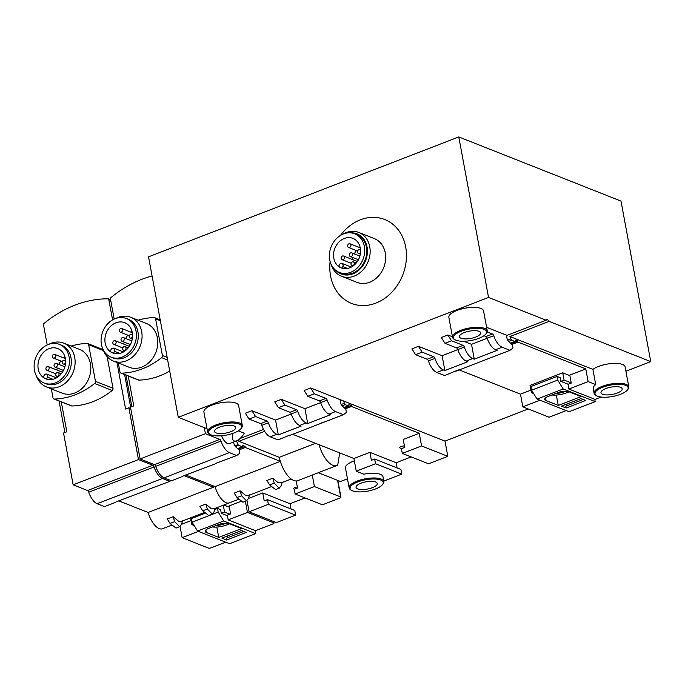<?xml version="1.0" encoding="UTF-8"?>
<svg xmlns="http://www.w3.org/2000/svg" width="685" height="685" viewBox="0 0 685 685"><rect width="100%" height="100%" fill="white"/><g stroke="black" fill="none" stroke-linecap="round" stroke-linejoin="round"><path stroke-width="1.03" d="M483.944 335.736L485.965 336.532A1.961 0.882 -111.1 0 1 487.198 338.227A13.34 6.011 -111.1 0 0 495.572 349.735L497.122 350.352L474.26 359.188L472.71 358.572A13.34 6.011 68.9 0 1 464.336 347.064A1.961 0.882 68.9 0 0 463.103 345.368L451.501 340.779L444.976 343.305L441.32 337.5L447.853 334.974L451.501 340.779M444.976 343.305L456.57 347.894A1.961 0.882 -111.1 0 1 457.803 349.59A13.34 6.011 -111.1 0 0 466.185 361.098L467.735 361.714L444.873 370.542L443.323 369.934A13.34 6.011 68.9 0 1 434.941 358.426A1.961 0.882 68.9 0 0 433.708 356.731L422.114 352.141L415.581 354.667L411.925 348.853L418.458 346.336L422.114 352.141M456.612 370.611L444.642 375.56L436.79 372.46A13.34 6.011 -111.1 0 1 428.408 360.944L434.941 358.426M455.748 371.27L509.957 350.318L512.979 348.031L512.406 344.915L508.844 341.618A3.922 1.772 68.9 0 1 506.969 335.376L546.159 320.229A3.922 1.772 -111.1 0 1 546.69 319.69A3.922 1.772 -111.1 0 1 549.113 321.393L509.923 336.541L592.902 369.369L595.719 384.585L588.132 381.588L585.786 368.907L518.006 342.089L517.809 341.002L515.531 340.102L514.837 341.507L511.738 340.282L510.899 338.921A3.922 1.772 68.9 0 0 509.923 336.541M487.198 338.227L493.731 335.701A13.34 6.011 68.9 0 0 502.105 347.218L509.957 350.318M493.731 335.701A1.961 0.882 68.9 0 0 492.498 334.015L487.189 331.917M415.581 354.667L427.175 359.257A1.961 0.882 -111.1 0 1 428.408 360.944M307.805 396.315L304.157 390.51L310.682 387.984L314.338 393.789L307.805 396.315L319.407 400.905A1.961 0.882 -111.1 0 1 320.64 402.6A13.34 6.011 -111.1 0 0 329.014 414.108L330.564 414.725L307.702 423.553L306.152 422.945A13.34 6.011 68.9 0 1 297.778 411.428A1.961 0.882 68.9 0 0 296.545 409.741L284.943 405.152L278.418 407.678L274.762 401.864L281.295 399.338L284.943 405.152M278.418 407.678L290.012 412.267A1.961 0.882 -111.1 0 1 291.245 413.954A13.34 6.011 -111.1 0 0 299.628 425.471L301.177 426.079L278.315 434.915L276.766 434.299A13.34 6.011 68.9 0 1 268.383 422.791A1.961 0.882 68.9 0 0 267.15 421.095L255.556 416.514L249.023 419.032L245.367 413.226L251.9 410.7L255.556 416.514M290.055 434.984L278.084 439.933L270.233 436.825A13.34 6.011 -111.1 0 1 261.85 425.317L268.383 422.791M289.19 435.643L343.399 414.69L346.422 412.396L345.848 409.279L342.286 405.991A3.922 1.772 68.9 0 1 340.411 399.74L310.682 387.984M320.64 402.6L327.165 400.074A13.34 6.011 68.9 0 0 335.547 411.582L343.399 414.69M327.165 400.074A1.961 0.882 68.9 0 0 325.94 398.379L314.338 393.789M249.023 419.032L260.617 423.621A1.961 0.882 -111.1 0 1 261.85 425.317M232.797 433.399C231.581 439.385 232.849 441.876 236.582 440.866C239.151 439.77 241.736 437.235 244.348 433.254L238.303 430.865M236.582 440.866L229.424 443.632A9.804 4.418 -111.1 0 1 221.64 435.754M342.474 256.027A1.961 1.618 -68.4 0 0 342.089 259.658A1.961 1.618 -68.4 0 0 343.536 256.01A1.961 1.618 -68.4 0 0 342.474 256.027M350.643 252.868A1.961 1.618 -68.4 0 0 350.258 256.507A1.961 1.618 -68.4 0 0 351.696 252.859A1.961 1.618 -68.4 0 0 350.643 252.868M352.321 261.927A1.961 1.618 -68.4 0 0 351.936 265.557A1.961 1.618 -68.4 0 0 353.374 261.91A1.961 1.618 -68.4 0 0 352.321 261.927M348.965 243.809A1.961 1.618 -68.4 0 0 348.579 247.448A1.961 1.618 -68.4 0 0 350.018 243.8A1.961 1.618 -68.4 0 0 348.965 243.809M360.533 250.273A1.961 1.618 -68.4 0 0 357.484 251.541A1.961 1.618 -68.4 0 0 360.507 252.414M342.012 268.177L342.842 266.602A2.355 1.944 -68.4 0 0 339.503 264.598L338.655 266.208A15.883 13.092 -68.4 0 0 341.515 268.015M382.47 484.663A16.868 5.788 169.5 0 0 380.689 480.022A16.868 5.788 169.5 0 0 358.675 481.598A16.868 5.788 169.5 0 0 351.593 490.392A16.868 5.788 169.5 0 0 367.699 491.136A16.868 5.788 169.5 0 0 382.47 484.663L383.078 483.901A17.656 6.054 169.5 0 0 383.874 481.504L383.001 476.794A17.656 6.054 -10.5 0 0 380.338 474.337A17.656 6.054 -10.5 0 0 363.846 474.191L356.26 471.194L353.914 458.513L292.264 434.127M488.619 358.246L487.754 358.906M322.061 422.611L321.197 423.27M383.788 481.084L401.77 474.131L375.534 463.745L374.661 459.036L371.39 460.303L369.917 452.331L353.914 458.513M356.26 471.194L375.534 463.745M539.943 400.211L522.818 406.83L549.062 417.208L566.187 410.589M522.818 406.83L520.472 394.149L530.935 390.108M315.52 443.323L279.334 457.315L238.859 441.294L264.641 431.336M354.342 460.817A17.656 6.054 169.5 0 0 345.463 468.018L349.162 487.943A17.656 6.054 169.5 0 0 350.763 489.895L351.593 490.392M347.466 478.815L340.496 481.504L318.285 472.719M507.739 340.145L510.899 338.921M374.661 459.036L400.905 469.422L401.77 474.131M207.007 428.699L178.28 417.336L488.533 297.436L458.787 136.94L621.004 201.107L650.75 361.603L625.91 371.201M585.786 368.907L569.783 375.089L571.264 383.061L567.993 384.319L568.867 389.029L595.111 399.415L601.19 397.06M528.212 408.962L445.002 441.123L447.819 456.338L428.553 463.779L402.309 453.401L421.575 445.952L447.819 456.338M411.18 456.912L396.161 462.717L397.12 467.923M627.409 390.005A16.868 5.788 169.5 0 0 625.628 385.364A16.868 5.788 169.5 0 0 603.605 386.939A16.868 5.788 169.5 0 0 596.532 395.724A16.868 5.788 169.5 0 0 612.638 396.478A16.868 5.788 169.5 0 0 627.409 390.005L628.017 389.243A17.656 6.054 169.5 0 0 628.813 386.845A17.656 6.054 169.5 0 0 626.15 384.388A17.656 6.054 169.5 0 0 606.088 385.09A17.656 6.054 169.5 0 0 594.101 393.284L593.227 388.575A17.656 6.054 -10.5 0 1 595.719 384.585M568.867 389.029L588.132 381.588M402.309 453.401L401.436 448.692L404.707 447.425L403.225 439.453L419.229 433.271L421.575 445.952M511.901 344.452L518.006 342.089M520.472 394.149L458.822 369.763M403.028 448.076A2.946 1.01 -10.5 0 1 400.16 448.076A2.946 1.01 -10.5 0 1 399.715 447.665A2.946 1.01 -10.5 0 1 401.282 446.432A2.946 1.01 -10.5 0 1 404.45 446.038M396.161 462.717L369.917 452.331M345.343 408.817L351.448 406.462L419.229 433.271M511.019 343.63L517.809 341.002M344.452 407.995L351.251 405.374L351.448 406.462M343.964 407.541L348.28 405.88L348.973 404.475L351.251 405.374M510.522 343.176L514.837 341.507M508.681 341.464L511.738 340.282M342.123 405.828L345.18 404.647L348.28 405.88M341.181 404.518L344.341 403.294L345.18 404.647M344.341 403.294A3.922 1.772 68.9 0 0 343.365 400.913L445.002 441.123M237.96 440.164A3.922 1.772 -111.1 0 1 238.859 441.294M240.05 438.528L263.571 429.435M339.726 452.905L337.705 465.106A20.79 9.376 -111.1 0 1 336.9 465.526L297.71 480.673A20.79 9.376 -111.1 0 1 279.334 457.315M650.75 361.603L549.113 321.393M546.159 320.229L488.533 297.436M486.607 327.319L506.969 335.376M628.813 386.845L625.114 366.92A17.656 6.054 169.5 0 0 622.46 364.463A17.656 6.054 169.5 0 0 592.902 369.369M343.365 400.913L340.411 399.74M336.9 465.526A20.79 9.376 -111.1 0 1 319.116 444.753M485.862 334.006L486.461 333.244A17.656 6.054 169.5 0 0 487.258 330.846L483.567 310.921A17.656 6.054 169.5 0 0 480.904 308.464A17.656 6.054 169.5 0 0 460.842 309.166A17.656 6.054 169.5 0 0 448.855 317.36L452.545 337.285A17.656 6.054 169.5 0 0 454.146 339.238L454.986 339.734A16.868 5.788 169.5 0 0 471.092 340.479A16.868 5.788 169.5 0 0 485.862 334.006A16.868 5.788 169.5 0 0 484.081 329.365A16.868 5.788 169.5 0 0 462.058 330.941A16.868 5.788 169.5 0 0 454.986 339.734M240.923 428.664L241.522 427.902A17.656 6.054 169.5 0 0 242.319 425.513L238.628 405.58A17.656 6.054 169.5 0 0 235.965 403.123A17.656 6.054 169.5 0 0 215.903 403.833A17.656 6.054 169.5 0 0 203.916 412.019L207.606 431.944A17.656 6.054 169.5 0 0 209.208 433.896L210.047 434.393A16.868 5.788 169.5 0 0 226.153 435.138A16.868 5.788 169.5 0 0 240.923 428.664A16.868 5.788 169.5 0 0 239.142 424.024A16.868 5.788 169.5 0 0 217.119 425.599A16.868 5.788 169.5 0 0 210.047 434.393M458.787 136.94L148.534 256.841L178.28 417.336M330.119 261.473A45.107 37.17 -68.4 0 0 367.34 305.304A45.107 37.17 -68.4 0 0 406.308 251.686A45.107 37.17 -68.4 0 0 360.404 219.799A45.107 37.17 -68.4 0 0 340.411 235.452M242.319 425.513A17.656 6.054 169.5 0 0 239.664 423.047A17.656 6.054 169.5 0 0 219.594 423.758A17.656 6.054 169.5 0 0 207.606 431.944M234.082 425.984A10.789 3.699 169.5 0 0 221.82 426.412A10.789 3.699 169.5 0 0 214.491 431.413A10.789 3.699 169.5 0 0 225.776 433.091A10.789 3.699 169.5 0 0 235.708 427.483A10.789 3.699 169.5 0 0 234.082 425.984M487.258 330.846A17.656 6.054 169.5 0 0 484.603 328.389A17.656 6.054 169.5 0 0 464.533 329.1A17.656 6.054 169.5 0 0 452.545 337.285M479.021 331.317A10.789 3.699 169.5 0 0 466.759 331.754A10.789 3.699 169.5 0 0 459.429 336.755A10.789 3.699 169.5 0 0 470.715 338.433A10.789 3.699 169.5 0 0 480.647 332.824A10.789 3.699 169.5 0 0 479.021 331.317M594.101 393.284A17.656 6.054 169.5 0 0 595.702 395.236L596.532 395.724M620.567 387.316A10.789 3.699 169.5 0 0 608.306 387.753A10.789 3.699 169.5 0 0 600.976 392.753A10.789 3.699 169.5 0 0 612.262 394.432A10.789 3.699 169.5 0 0 622.194 388.823A10.789 3.699 169.5 0 0 620.567 387.316M383.874 481.504A17.656 6.054 169.5 0 0 381.211 479.046A17.656 6.054 169.5 0 0 361.149 479.757A17.656 6.054 169.5 0 0 349.162 487.943M375.628 481.975A10.789 3.699 169.5 0 0 363.367 482.411A10.789 3.699 169.5 0 0 356.046 487.412A10.789 3.699 169.5 0 0 367.323 489.09A10.789 3.699 169.5 0 0 377.255 483.482A10.789 3.699 169.5 0 0 375.628 481.975M331.112 264.247A23.538 19.394 -68.4 0 0 341.49 276.235L356.988 282.366A23.538 19.394 -68.4 0 0 383.686 267.621A23.538 19.394 -68.4 0 0 374.31 238.594L358.812 232.463A23.538 19.394 -68.4 0 0 346.122 232.617A23.538 19.394 -68.4 0 0 343.031 234.107M341.49 276.235A23.538 19.394 -68.4 0 0 368.188 261.49A23.538 19.394 -68.4 0 0 358.812 232.463M335.924 270.472A21.577 17.776 -68.4 0 0 365.644 260.48A21.577 17.776 -68.4 0 0 350.806 232.857M339.4 272.459L341.472 273.272A20.79 17.134 -68.4 0 0 365.045 260.249A20.79 17.134 -68.4 0 0 356.765 234.612L354.702 233.791A20.79 17.134 -68.4 0 0 343.493 233.927A20.79 17.134 -68.4 0 0 329.511 253.33A20.79 17.134 -68.4 0 0 339.4 272.459A20.79 17.134 -68.4 0 0 362.981 259.427A20.79 17.134 -68.4 0 0 354.702 233.791M349.77 267.801A15.883 13.092 111.6 0 1 341.207 267.895A15.883 13.092 111.6 0 1 338.03 265.96A15.883 13.092 111.6 0 1 335.83 246.266A15.883 13.092 111.6 0 1 352.895 238.354A15.883 13.092 111.6 0 1 360.456 252.97A15.883 13.092 111.6 0 1 349.77 267.801M360.122 247.268A15.883 13.092 -68.4 0 0 359.642 247.602M356.474 250.573A15.883 13.092 -68.4 0 0 354.291 253.878M352.843 257.526A15.883 13.092 -68.4 0 0 352.398 259.521M352.458 265.763A15.883 13.092 -68.4 0 0 352.578 266.337M291.253 413.997L275.558 420.059L278.315 434.915M275.558 420.059L251.9 410.7M320.649 402.634L304.953 408.705L307.702 423.553M304.953 408.705L281.295 399.338M464.336 347.064L442.116 355.695L444.873 370.542M442.116 355.695L418.458 346.336M487.206 338.27L471.511 344.332L474.26 359.188M471.511 344.332L463.719 341.25M452.46 336.797L447.853 334.974M152.079 275.978A117.674 96.97 -68.4 0 0 110.602 297.898L110.662 298.035M249.58 494.87L248.407 498.474L262.74 492.943L264.222 500.915L267.484 499.648L294.764 510.445L295.637 515.154L277.999 521.97A1.961 0.676 -10.5 0 1 275.336 522.193L249.092 511.806L268.357 504.357L295.637 515.154M340.942 497.216A1.961 0.676 -10.5 0 0 340.65 496.942L314.406 486.564L295.141 494.013L322.412 504.802L340.051 497.986A1.961 0.676 -10.5 0 0 340.942 497.216L337.833 480.459M305.039 497.926L290.02 503.732L290.988 508.946M249.092 511.806L247.002 500.555M267.484 499.648L268.357 504.357M295.141 494.013L294.267 489.304L297.53 488.037L296.22 480.964M314.406 486.564L312.274 475.047M233.636 442.005A3.922 1.772 -111.1 0 0 235.726 446.843L239.202 450.054L239.784 453.222L236.762 455.516L229.406 452.605A13.34 6.011 -111.1 0 1 221.032 441.089A1.961 0.882 -111.1 0 0 219.799 439.402L205.414 433.708L204.293 427.62M215.415 463.505L236.762 455.516M183.246 475.938L214.722 464.036M238.363 499.399L229.347 502.884A16.868 7.604 -111.1 0 1 226.153 502.73A16.868 7.604 -111.1 0 1 215.073 486.598L185.712 474.988M182.552 476.46L171.447 480.759L164.092 477.847A13.34 6.011 -111.1 0 1 155.709 466.331L221.032 441.089M128.223 375.996L133.763 405.888L130.501 407.147L140.1 458.95L154.476 464.644A1.961 0.882 -111.1 0 1 155.709 466.331M114.172 319.064L110.456 299.011A1.173 0.968 -68.4 0 1 110.747 297.915A117.563 96.876 -68.4 0 0 110.619 298.018M297.341 487.035A2.946 1.01 169.5 0 0 293.574 488.688A2.946 1.01 169.5 0 0 294.473 489.218M262.74 492.943L290.02 503.732M280.345 461.373L215.073 486.598A16.868 7.604 -111.1 0 0 226.153 502.73A16.868 7.604 -111.1 0 0 229.347 502.884L214.311 508.698L211.134 508.544L205.825 504.083L199.909 506.369L202.709 510.813L208.642 515.454M280.328 461.33L245.307 447.476L245.11 446.389L242.833 445.49L242.139 446.894L237.892 444.676L234.904 445.832M239.039 449.899L245.307 447.476M238.149 449.077L245.11 446.389M237.661 448.624L242.139 446.894M235.417 446.517L238.337 445.387M236.256 440.994A3.922 1.772 -111.1 0 1 237.892 444.676M140.1 458.95L205.414 433.708M118.282 362.973L119.935 371.886A1.961 1.618 -68.4 0 0 120.851 373.077L138.413 380.021A1.961 1.618 -68.4 0 0 138.952 380.115A78.45 64.647 -68.4 0 0 169.7 371.056M224.098 440.464A5.292 2.389 -111.1 0 1 222.128 436.97M281.252 482.822L278.084 482.668L272.776 478.207L266.859 480.493L269.659 484.946L275.593 489.578M271.02 486.778L248.604 495.443L245.427 495.289L240.118 490.828L234.201 493.114L236.993 497.567L242.935 502.199M248.407 498.474L246.54 500.812L241.6 495.786L240.118 490.828M282.237 482.249L281.064 485.853L279.197 488.191L274.265 483.165L272.776 478.207M114.164 340.736A1.961 1.618 -68.4 0 0 113.778 344.375A1.961 1.618 -68.4 0 0 115.226 340.728A1.961 1.618 -68.4 0 0 114.164 340.736M122.332 337.585A1.961 1.618 -68.4 0 0 121.947 341.216A1.961 1.618 -68.4 0 0 123.386 337.568A1.961 1.618 -68.4 0 0 122.332 337.585M124.011 346.636A1.961 1.618 -68.4 0 0 123.625 350.275A1.961 1.618 -68.4 0 0 125.064 346.627A1.961 1.618 -68.4 0 0 124.011 346.636M120.654 328.526A1.961 1.618 -68.4 0 0 120.269 332.156A1.961 1.618 -68.4 0 0 121.707 328.509A1.961 1.618 -68.4 0 0 120.654 328.526M130.493 334.426A1.961 1.618 -68.4 0 0 130.107 338.065A1.961 1.618 -68.4 0 0 131.554 334.417A1.961 1.618 -68.4 0 0 130.493 334.426M113.513 353.246L114.532 351.319A2.355 1.944 -68.4 0 0 111.193 349.316L110.157 351.268A16.277 13.417 -68.4 0 0 113.059 353.092M132.025 331.429A16.277 13.417 -68.4 0 0 130.946 332.165M127.847 335.162A16.277 13.417 -68.4 0 0 125.672 338.476M124.233 342.123A16.277 13.417 -68.4 0 0 123.779 344.11M123.762 350.335A16.277 13.417 -68.4 0 0 124.045 351.61M121.528 352.878A16.277 13.417 111.6 0 1 112.751 352.981A16.277 13.417 111.6 0 1 109.531 351.02A16.277 13.417 111.6 0 1 107.22 330.838A16.277 13.417 111.6 0 1 124.73 322.703A16.277 13.417 111.6 0 1 132.47 337.679A16.277 13.417 111.6 0 1 121.528 352.878M115.183 318.636A20.79 17.134 -68.4 0 0 101.2 338.048A20.79 17.134 -68.4 0 0 111.09 357.176A20.79 17.134 -68.4 0 0 134.671 344.144A20.79 17.134 -68.4 0 0 126.382 318.508A20.79 17.134 -68.4 0 0 115.183 318.636M111.09 357.176L112.982 357.921A20.79 17.134 -68.4 0 0 136.555 344.889A20.79 17.134 -68.4 0 0 128.275 319.253L126.382 318.508M103.392 350.172A23.538 19.394 -68.4 0 0 113.419 361.046A23.538 19.394 -68.4 0 0 140.108 346.293A23.538 19.394 -68.4 0 0 130.732 317.275A23.538 19.394 -68.4 0 0 118.043 317.42A23.538 19.394 -68.4 0 0 115.979 318.354M113.419 361.046L129.114 367.254A23.538 19.394 -68.4 0 0 155.803 352.501A23.538 19.394 -68.4 0 0 146.427 323.483L130.732 317.275M120.851 373.077A1.961 1.618 -68.4 0 0 121.382 373.171A78.45 64.647 -68.4 0 0 161.583 357.638A1.961 1.618 -68.4 0 0 162.388 355.472L155.606 318.859A1.961 1.618 -68.4 0 0 154.151 317.566A78.45 64.647 -68.4 0 0 138.122 320.195M112.58 319.886L108.821 299.645A1.173 0.968 -68.4 0 0 108.196 298.9A117.563 96.876 -68.4 0 1 108.333 298.9L108.316 298.78A117.674 96.97 -68.4 0 0 43.652 323.774L43.712 323.902M108.316 298.78L110.585 299.679M116.964 362.451L125.603 409.039L128.866 407.78L130.758 408.525M198.402 531.397L182.141 537.682L208.386 548.06A1.961 0.676 -10.5 0 0 211.048 547.837L225.682 542.186M273.991 523.092A1.961 0.676 -10.5 0 0 273.7 522.818L247.456 512.44L228.191 519.881L255.462 530.678L273.101 523.862A1.961 0.676 -10.5 0 0 273.991 523.092L273.709 521.542M182.63 520.737L181.456 524.35L191.149 520.609M182.141 537.682L180.052 526.431M228.191 519.881L227.317 515.171L230.58 513.913L229.107 505.941L240.555 501.514M247.456 512.44L245.384 501.283M148.465 489.381L169.811 481.384L162.456 478.472A13.34 6.011 -111.1 0 1 154.082 466.964A1.961 0.882 -111.1 0 0 152.849 465.269L138.464 459.584L128.866 407.78M170.925 480.545L169.811 481.384M116.296 501.814L147.772 489.903M171.413 525.275L162.396 528.76A16.868 7.604 -111.1 0 1 159.203 528.606A16.868 7.604 -111.1 0 1 148.123 512.474L118.762 500.855M115.602 502.336L104.497 506.626L97.142 503.715A13.34 6.011 -111.1 0 1 88.759 492.207L154.082 466.964M61.273 401.872L66.813 431.755L63.551 433.023L73.149 484.826L87.526 490.52A1.961 0.882 -111.1 0 1 88.759 492.207M47.222 344.94L43.506 324.887A1.173 0.968 -68.4 0 1 43.797 323.782A117.563 96.876 -68.4 0 0 43.669 323.894M184.077 475.613L213.437 487.232L148.123 512.474M73.149 484.826L138.464 459.584M51.332 388.849L52.985 397.754A1.961 1.618 -68.4 0 0 53.901 398.953L71.463 405.897A1.961 1.618 -68.4 0 0 72.002 405.991A78.45 64.647 -68.4 0 0 112.194 390.459A1.961 1.618 -68.4 0 0 113.008 388.301L107.134 356.602M213.437 487.232A16.868 7.604 -111.1 0 1 213.069 485.811M204.07 512.654L181.653 521.319L178.477 521.165L173.168 516.704L167.251 518.99L170.043 523.434L175.985 528.075L179.598 526.705M181.456 524.35L179.59 526.688L174.649 521.662L173.168 516.704M215.287 508.116L214.114 511.729L212.247 514.067L207.315 509.032L205.825 504.083M108.333 298.9L110.602 299.799M47.214 366.612A1.961 1.618 -68.4 0 0 46.828 370.242A1.961 1.618 -68.4 0 0 48.275 366.595A1.961 1.618 -68.4 0 0 47.214 366.612M55.382 363.452A1.961 1.618 -68.4 0 0 54.997 367.091A1.961 1.618 -68.4 0 0 56.435 363.444A1.961 1.618 -68.4 0 0 55.382 363.452M57.06 372.512A1.961 1.618 -68.4 0 0 56.675 376.151A1.961 1.618 -68.4 0 0 58.114 372.503A1.961 1.618 -68.4 0 0 57.06 372.512M53.704 354.402A1.961 1.618 -68.4 0 0 53.319 358.032A1.961 1.618 -68.4 0 0 54.757 354.385A1.961 1.618 -68.4 0 0 53.704 354.402M63.542 360.301A1.961 1.618 -68.4 0 0 63.157 363.932A1.961 1.618 -68.4 0 0 64.604 360.284A1.961 1.618 -68.4 0 0 63.542 360.301M46.563 379.122L47.582 377.187A2.355 1.944 -68.4 0 0 44.242 375.183L43.206 377.144A16.277 13.417 -68.4 0 0 46.109 378.968M65.075 357.305A16.277 13.417 -68.4 0 0 63.996 358.041M60.897 361.029A16.277 13.417 -68.4 0 0 58.722 364.351M57.283 367.999A16.277 13.417 -68.4 0 0 56.829 369.986M56.812 376.202A16.277 13.417 -68.4 0 0 57.095 377.486M54.577 378.754A16.277 13.417 111.6 0 1 45.801 378.848A16.277 13.417 111.6 0 1 42.581 376.896A16.277 13.417 111.6 0 1 40.269 356.714A16.277 13.417 111.6 0 1 57.78 348.579A16.277 13.417 111.6 0 1 65.52 363.555A16.277 13.417 111.6 0 1 54.577 378.754M48.233 344.512A20.79 17.134 -68.4 0 0 34.25 363.915A20.79 17.134 -68.4 0 0 44.14 383.043A20.79 17.134 -68.4 0 0 67.721 370.02A20.79 17.134 -68.4 0 0 59.441 344.384A20.79 17.134 -68.4 0 0 48.233 344.512M44.14 383.043L46.032 383.797A20.79 17.134 -68.4 0 0 69.605 370.765A20.79 17.134 -68.4 0 0 61.325 345.129L59.441 344.384M36.442 376.048A23.538 19.394 -68.4 0 0 46.469 386.922A23.538 19.394 -68.4 0 0 73.158 372.169A23.538 19.394 -68.4 0 0 63.782 343.151A23.538 19.394 -68.4 0 0 51.092 343.296A23.538 19.394 -68.4 0 0 49.037 344.221M46.469 386.922L62.164 393.13A23.538 19.394 -68.4 0 0 88.853 378.377A23.538 19.394 -68.4 0 0 79.477 349.359L63.782 343.151M53.901 398.953A1.961 1.618 -68.4 0 0 54.432 399.047A78.45 64.647 -68.4 0 0 94.633 383.506A1.961 1.618 -68.4 0 0 95.446 381.348L88.656 344.726A1.961 1.618 -68.4 0 0 87.209 343.442A78.45 64.647 -68.4 0 0 71.171 346.071M227.42 515.728L221.289 513.305L220.613 509.674L217.513 508.45L214.867 509.477M204.729 513.39L191.389 518.545L192.065 522.176L197.537 531.055L229.569 543.727L255.693 533.624L255.12 530.541M217.513 508.45L218.19 512.072L223.661 520.96L255.693 533.624M223.661 520.96L197.537 531.055M218.19 512.072L192.065 522.176M226.632 540.011L246.232 532.433L241.48 530.558L221.88 538.127L226.632 540.011L226.298 538.196L243.749 531.457M206.348 532.493L218.746 537.4L241.608 528.563L229.21 523.657A7.843 2.689 169.5 0 0 218.549 524.547L208.745 528.34A7.843 2.689 169.5 0 0 205.166 531.397A7.843 2.689 169.5 0 0 206.348 532.493L205.877 529.959M193.273 524.128L191.894 524.659L194.146 525.549M223.293 505.222L224.552 512.038L221.289 513.305M190.635 517.851L191.894 524.659M224.552 512.038L229.929 514.161M229.338 507.217L223.807 505.025M218.746 537.4L216.828 527.056M212.307 526.962A12.553 4.307 169.5 0 0 226.769 524.915L229.612 523.819M216.588 525.309A7.843 2.689 169.5 0 0 225.93 523.177M227.386 537.776L227.506 535.953M568.199 384.242L560.801 381.314L560.133 377.692L557.033 376.467L530.901 386.563L531.577 390.185L537.049 399.064L569.081 411.736L595.205 401.641L594.768 399.278M557.033 376.467L557.701 380.089L563.181 388.969L595.205 401.641M563.181 388.969L537.049 399.064M557.701 380.089L531.577 390.185M566.144 408.02L585.744 400.451L580.991 398.567L561.392 406.145L566.144 408.02L565.81 406.214L583.26 399.466M545.859 400.511L558.258 405.417L581.12 396.581L568.721 391.674A7.843 2.689 169.5 0 0 558.061 392.565L548.265 396.35A7.843 2.689 169.5 0 0 544.678 399.415A7.843 2.689 169.5 0 0 545.859 400.511L545.388 397.968M532.784 392.145L531.406 392.676L533.658 393.567M569.886 375.637L562.727 372.803L564.072 380.055L560.801 381.314M562.727 372.803L530.07 385.432L531.406 392.676M564.072 380.055L571.23 382.889M558.258 405.417L556.34 395.065M551.827 394.971A12.553 4.307 169.5 0 0 566.281 392.933L569.124 391.837M556.1 393.318A7.843 2.689 169.5 0 0 565.45 391.195M566.897 405.794L567.017 403.97M466.185 361.098L472.71 358.572M436.79 372.46L443.323 369.934M495.572 349.735L502.105 347.218M485.965 336.532L492.498 334.015M456.57 347.894L463.103 345.368M427.175 359.257L433.708 356.731M299.628 425.471L306.152 422.945M270.233 436.825L276.766 434.299M329.014 414.108L335.547 411.582M291.245 413.954L297.778 411.428M319.407 400.905L325.94 398.379M290.012 412.267L296.545 409.741M260.617 423.621L267.15 421.095M347.518 268.451L342.842 266.602M164.092 477.847L229.406 452.605M154.476 464.644L219.799 439.402M340.65 496.942L337.577 480.348M236.993 497.567L241.6 495.786M269.659 484.946L274.265 483.165M119.824 353.409L114.532 351.319M121.382 373.171L138.952 380.115M161.583 357.638L167.662 360.045M155.606 318.859L160.376 320.743M162.388 355.472L167.166 357.365M97.142 503.715L162.456 478.472M87.526 490.52L152.849 465.269M273.7 522.818L273.443 521.439M108.821 299.645L110.713 300.39M130.655 407.087L124.627 374.575M170.043 523.434L174.649 521.662M202.709 510.813L207.315 509.032M52.873 379.284L47.582 377.187M54.432 399.047L72.002 405.991M94.633 383.506L112.194 390.459M88.656 344.726L103.563 350.626M95.446 381.348L113.008 388.301M357.373 261.49L343.536 256.01M351.122 263.228L342.089 259.658M359.848 256.079L351.696 252.859M358.409 259.726L350.258 256.507M356.217 263.04L353.374 261.91M353.058 266.003L351.936 265.557M360.242 247.842L350.018 243.8M357.604 251.018L348.579 247.448M360.515 249.957L359.865 249.7M360.301 254.092L358.418 253.347M351.328 267.082L342.038 263.408M291.185 478.986L281.261 482.822M242.944 502.225L246.549 500.829M275.601 489.604L279.206 488.208M131.828 406.633L125.989 375.106M129.371 346.327L115.226 340.728M122.812 347.946L113.778 344.375M131.845 340.916L123.386 337.568M130.398 344.564L121.947 341.216M128.232 347.877L125.064 346.627M125.124 350.866L123.625 350.275M132.308 332.704L121.707 328.509M129.294 335.736L120.269 332.156M132.548 334.811L131.554 334.417M132.299 338.929L130.107 338.065M123.446 351.97L113.727 348.126M154.69 317.66L160.213 319.844M208.66 515.48L212.256 514.084M64.878 432.509L59.038 400.982M62.421 372.195L48.275 366.595M55.862 373.822L46.828 370.242M64.895 366.792L56.435 363.444M63.448 370.439L54.997 367.091M61.282 373.753L58.114 372.503M58.174 376.741L56.675 376.151M65.358 358.58L54.757 354.385M62.344 361.603L53.319 358.032M65.597 360.687L64.604 360.284M65.349 364.805L63.157 363.932M56.495 377.837L46.777 374.001M87.74 343.536L103.11 349.615"/></g></svg>
